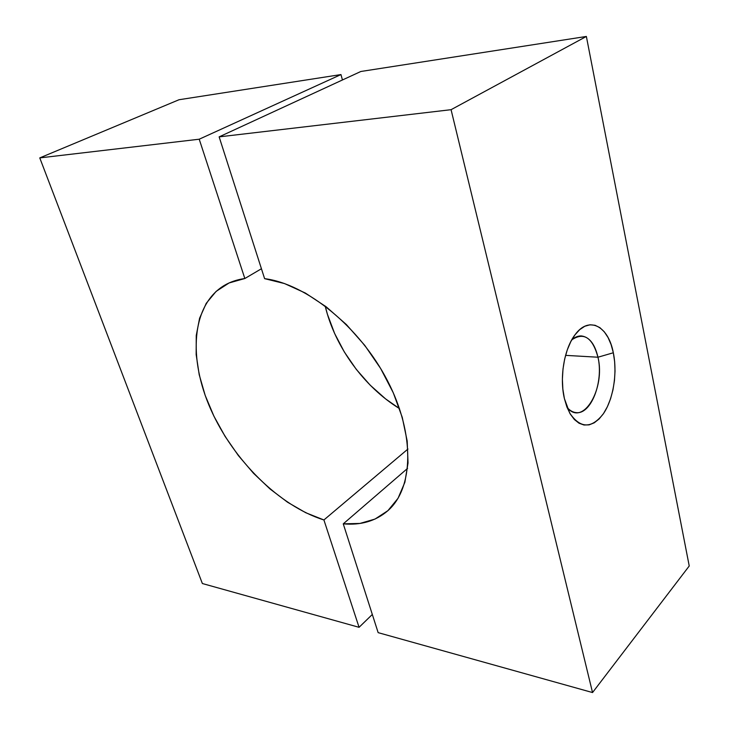 <?xml version="1.0" encoding="UTF-8"?>
<svg xmlns="http://www.w3.org/2000/svg" width="729" height="729" viewBox="0 0 729 729"><rect width="100%" height="100%" fill="white"/><g stroke="black" fill="none" stroke-linecap="round" stroke-linejoin="round"><path stroke-width="1.09" d="M244.835 278.514L199.217 139.212L39.767 157.901L202.37 583.528L359.069 627.314L323.913 519.959L305.697 512.706L287.581 502.245L270.031 488.968L253.501 473.276L238.401 455.598L225.097 436.416L213.925 416.195L205.204 395.446L199.208 374.706L196.156 354.531L196.247 335.504L199.591 318.236L206.234 303.328L216.13 291.381L229.097 282.952L244.835 278.514L261.438 268.746L244.835 278.514L199.217 139.212L39.767 157.901L179.024 99.736L340.962 74.577L179.024 99.736L39.767 157.901L202.37 583.528L359.069 627.314L372.319 614.465L359.069 627.314L323.913 519.959C279.28 505.999 233.398 460.263 210.781 409.406C188.182 358.677 191.235 305.269 224.322 285.413C230.364 281.877 237.207 279.572 244.835 278.514M399.483 408.595L385.605 398.9L370.159 385.14L356.29 369.366L344.343 351.998L334.629 333.49L327.43 314.317L325.18 306.043C334.839 346.621 363.935 386.78 399.483 408.595M342.448 79.971L340.962 74.577L199.217 139.212L340.962 74.577L342.448 79.971M407.958 449.028L323.913 519.959L407.958 449.028M567.062 407.383C582.836 427.458 605.735 388.521 597.962 357.219L613.326 352.763C617.572 373.248 613.289 399.501 603.211 413.99C591.429 428.852 580.275 428.561 569.741 413.115L564.392 398.572L566.898 406.964L570.278 414.045L574.37 419.521L579.008 423.212L583.993 425.007L589.132 424.861L594.217 422.82L599.074 418.993L603.512 413.553L607.385 406.718L610.565 398.763L612.943 389.96L614.447 380.629L615.021 371.097L614.647 361.702L613.326 352.763L611.112 344.607L608.068 337.536L604.295 331.813L599.912 327.667L595.083 325.289L589.98 324.797L584.795 326.255L579.728 329.626L574.999 334.821L570.789 341.655L567.29 349.856L564.647 359.115L562.998 369.029L562.387 379.198L562.861 389.186L564.392 398.572C559.316 377.403 564.282 348.416 575.199 334.547C589.041 315.548 608.369 326.091 613.326 352.763L597.962 357.219C603.785 381.686 591.019 414.892 576.028 412.596C572.766 412.268 569.777 410.527 567.062 407.383M565.576 355.36L597.962 357.219L565.576 355.36M689.233 565.986L592.54 692.55L451.069 109.687L586.371 36.45L689.233 565.986L586.371 36.45L451.069 109.687L219.137 136.87L360.837 71.488L586.371 36.45L360.837 71.488L219.137 136.87L264.609 278.651C306.563 283.891 359.771 326.893 387.536 380.82C415.484 434.73 413.425 488.712 387.664 510.874C375.654 521.089 360.855 525.418 343.259 523.85L407.575 468.382L343.259 523.85L378.151 632.644L592.54 692.55L689.233 565.986M378.151 632.644L592.54 692.55L451.069 109.687L219.137 136.87L264.609 278.651L284.52 283.563L305.351 293.04L326.255 306.863L346.357 324.533L364.755 345.364L380.629 368.473L393.305 392.831L402.262 417.389L407.192 441.091L408.03 462.988L404.877 482.27L398.034 498.299L387.91 510.655L375.025 519.066L359.944 523.44L343.259 523.85L378.151 632.644M571.746 339.86C574.871 337.117 578.079 335.805 581.35 335.932C589.333 336.935 594.873 344.033 597.962 357.219C592.586 337.582 583.847 331.795 571.746 339.86"/></g></svg>
